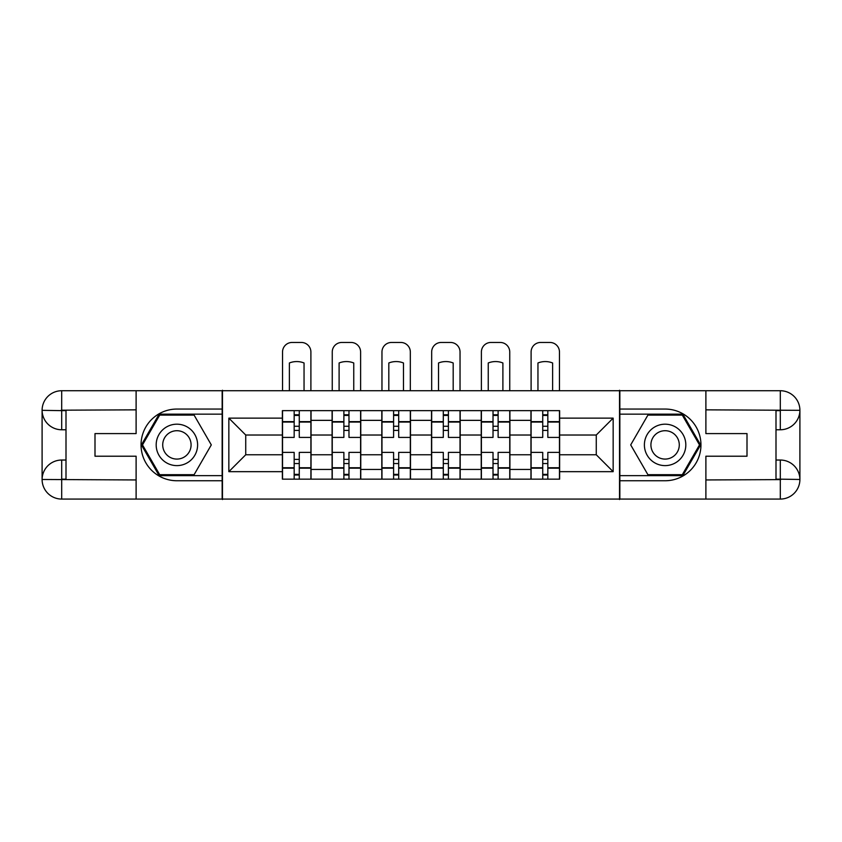 <?xml version="1.0" encoding="UTF-8"?>
<svg xmlns="http://www.w3.org/2000/svg" width="842" height="842" viewBox="0 0 842 842"><rect width="100%" height="100%" fill="white"/><g stroke="black" fill="none" stroke-linecap="round" stroke-linejoin="round"><path stroke-width="1.26" d="M127.5 499.074L714.5 499.074M714.5 390.73L127.5 390.73M332.095 479.161L332.095 420.358L311.056 420.358L311.056 479.161M311.056 420.358L311.056 410.643M332.095 420.358L332.095 410.643M360.776 410.643L360.776 479.161M381.805 479.161L381.805 410.643M410.486 410.643L410.486 479.161M431.514 479.161L431.514 410.643M460.195 410.643L460.195 479.161M481.224 479.161L481.224 410.643M509.905 410.643L509.905 479.161M530.944 479.161L530.944 410.643M530.944 454.775L509.905 454.775M481.224 454.775L460.195 454.775M431.514 454.775L410.486 454.775M381.805 454.775L360.776 454.775M332.095 454.775L311.056 454.775M530.944 435.019L509.905 435.019M481.224 435.019L460.195 435.019M431.514 435.019L410.486 435.019M381.805 435.019L360.776 435.019M332.095 435.019L311.056 435.019M245.727 454.775L282.375 454.775L282.375 435.019L245.727 435.019L245.727 454.775L228.845 471.667L228.845 418.137L282.375 418.137L282.375 435.019M559.625 435.019L559.625 454.775L596.273 454.775L596.273 435.019L559.625 435.019L559.625 410.643L282.375 410.643L282.375 418.137M559.625 418.137L613.155 418.137L613.155 471.667L559.625 471.667L559.625 454.775M282.375 454.775L282.375 479.161L559.625 479.161L559.625 471.667M282.375 471.667L228.845 471.667M619.533 499.548L619.533 390.246M222.467 499.548L222.467 390.246M299.268 474.372L294.174 474.372M294.174 415.422L299.268 415.422M348.977 474.372L343.883 474.372M343.883 415.422L348.977 415.422M398.698 474.372L393.593 474.372M393.593 415.422L398.698 415.422M448.407 474.372L443.302 474.372M443.302 415.422L448.407 415.422M498.117 474.372L493.023 474.372M493.023 415.422L498.117 415.422M547.826 474.372L542.732 474.372M542.732 415.422L547.826 415.422M228.845 418.137L245.727 435.019M596.273 454.775L613.155 471.667M596.273 435.019L613.155 418.137M310.898 479.161L310.898 437.408L299.268 437.408L299.268 410.643M294.174 410.643L294.174 437.408L282.533 437.408L282.533 410.643M310.898 437.408L310.898 410.643M282.533 479.161L282.533 452.386L294.174 452.386L294.174 479.161M299.268 479.161L299.268 452.386L310.898 452.386M294.174 430.399L299.268 430.399M282.533 452.386L282.533 437.408M299.268 459.395L294.174 459.395M299.268 475.014L294.174 475.014M294.174 463.542L299.268 463.542M299.268 426.262L294.174 426.262M294.174 414.79L299.268 414.79M310.898 390.246L310.898 352.009A9.557 9.557 0 0 0 301.341 342.452L292.1 342.452A9.557 9.557 0 0 0 282.533 352.009L282.533 390.246M289.385 390.246L289.385 362.976A19.755 19.755 0 0 1 304.046 362.976L304.046 390.246M66.002 429.767L61.698 429.767A19.598 19.598 0 0 1 42.1 410.328A19.598 19.598 0 0 1 61.698 390.73L222.151 390.73L222.151 409.054L176.894 409.054A35.848 35.848 0 0 0 141.046 444.902A35.848 35.848 0 0 0 176.894 480.75L222.151 480.75L222.151 499.074L61.698 499.074A19.598 19.598 0 0 1 42.1 479.477A19.598 19.598 0 0 1 61.698 460.037L66.002 460.037M222.151 480.75L222.151 409.054M136.109 390.73L136.109 433.588L94.999 433.588L94.999 456.217L136.109 456.217L136.109 499.074M61.698 429.767A19.598 19.598 0 0 1 42.1 410.328L61.698 410.643L61.698 429.767A19.598 19.598 0 0 1 42.1 410.328L42.1 479.477L136.109 479.951M61.698 479.951L61.698 499.074A19.598 19.598 0 0 1 42.1 479.477A19.598 19.598 0 0 1 61.698 460.037L61.698 479.161L66.002 479.161L66.002 410.643L61.698 410.643M222.151 414.148L159.149 414.148L141.393 444.902L159.149 475.656L222.151 475.656M775.998 460.037L780.302 460.037A19.598 19.598 0 0 1 799.9 479.477A19.598 19.598 0 0 1 780.302 499.074L619.849 499.074L619.849 480.75L665.106 480.75A35.848 35.848 0 0 0 700.954 444.902A35.848 35.848 0 0 0 665.106 409.054L619.849 409.054L619.849 390.73L780.302 390.73A19.598 19.598 0 0 1 799.9 410.328A19.598 19.598 0 0 1 780.302 429.767L775.998 429.767M619.849 409.054L619.849 480.75M705.891 499.074L705.891 456.217L747.001 456.217L747.001 433.588L705.891 433.588L705.891 390.73M780.302 460.037A19.598 19.598 0 0 1 799.9 479.477L780.302 479.161L780.302 460.037A19.598 19.598 0 0 1 799.9 479.477L799.9 410.328L705.891 409.843M780.302 409.843L780.302 390.73A19.598 19.598 0 0 1 799.9 410.328A19.598 19.598 0 0 1 780.302 429.767L780.302 410.643L775.998 410.643L775.998 479.161L780.302 479.161M619.849 475.656L682.851 475.656L700.607 444.902L682.851 414.148L619.849 414.148M156.18 444.902A20.713 20.713 0 0 0 176.894 465.615A20.713 20.713 0 0 0 197.607 444.902A20.713 20.713 0 0 0 176.894 424.189A20.713 20.713 0 0 0 156.18 444.902M162.716 444.902A14.177 14.177 0 0 0 176.894 459.079A14.177 14.177 0 0 0 191.081 444.902A14.177 14.177 0 0 0 176.894 430.715A14.177 14.177 0 0 0 162.716 444.902M194.102 415.106L211.3 444.902L194.102 474.699L159.696 474.699L142.498 444.902L159.696 415.106L194.102 415.106M644.393 444.902A20.713 20.713 0 0 0 665.106 465.615A20.713 20.713 0 0 0 685.82 444.902A20.713 20.713 0 0 0 665.106 424.189A20.713 20.713 0 0 0 644.393 444.902M650.919 444.902A14.177 14.177 0 0 0 665.106 459.079A14.177 14.177 0 0 0 679.284 444.902A14.177 14.177 0 0 0 665.106 430.715A14.177 14.177 0 0 0 650.919 444.902M682.304 415.106L699.502 444.902L682.304 474.699L647.898 474.699L630.7 444.902L647.898 415.106L682.304 415.106M360.608 479.161L360.608 437.408L348.977 437.408L348.977 410.643M343.883 410.643L343.883 437.408L332.253 437.408L332.253 410.643M360.608 437.408L360.608 410.643M332.253 479.161L332.253 452.386L343.883 452.386L343.883 479.161M348.977 479.161L348.977 452.386L360.608 452.386M343.883 430.399L348.977 430.399M332.253 452.386L332.253 437.408M348.977 459.395L343.883 459.395M348.977 475.014L343.883 475.014M343.883 463.542L348.977 463.542M348.977 426.262L343.883 426.262M343.883 414.79L348.977 414.79M360.608 390.246L360.608 352.009A9.557 9.557 0 0 0 351.051 342.452L341.81 342.452A9.557 9.557 0 0 0 332.253 352.009L332.253 390.246M339.105 390.246L339.105 362.976A19.755 19.755 0 0 1 353.756 362.976L353.756 390.246M410.328 479.161L410.328 437.408L398.698 437.408L398.698 410.643M393.593 410.643L393.593 437.408L381.963 437.408L381.963 410.643M410.328 437.408L410.328 410.643M381.963 479.161L381.963 452.386L393.593 452.386L393.593 479.161M398.698 479.161L398.698 452.386L410.328 452.386M393.593 430.399L398.698 430.399M381.963 452.386L381.963 437.408M398.698 459.395L393.593 459.395M398.698 475.014L393.593 475.014M393.593 463.542L398.698 463.542M398.698 426.262L393.593 426.262M393.593 414.79L398.698 414.79M410.328 390.246L410.328 352.009A9.557 9.557 0 0 0 400.76 342.452L391.519 342.452A9.557 9.557 0 0 0 381.963 352.009L381.963 390.246M388.815 390.246L388.815 362.976A19.755 19.755 0 0 1 403.476 362.976L403.476 390.246M460.037 479.161L460.037 437.408L448.407 437.408L448.407 410.643M443.302 410.643L443.302 437.408L431.672 437.408L431.672 410.643M460.037 437.408L460.037 410.643M431.672 479.161L431.672 452.386L443.302 452.386L443.302 479.161M448.407 479.161L448.407 452.386L460.037 452.386M443.302 430.399L448.407 430.399M431.672 452.386L431.672 437.408M448.407 459.395L443.302 459.395M448.407 475.014L443.302 475.014M443.302 463.542L448.407 463.542M448.407 426.262L443.302 426.262M443.302 414.79L448.407 414.79M460.037 390.246L460.037 352.009A9.557 9.557 0 0 0 450.481 342.452L441.24 342.452A9.557 9.557 0 0 0 431.672 352.009L431.672 390.246M438.524 390.246L438.524 362.976A19.755 19.755 0 0 1 453.185 362.976L453.185 390.246M509.747 479.161L509.747 437.408L498.117 437.408L498.117 410.643M493.023 410.643L493.023 437.408L481.392 437.408L481.392 410.643M509.747 437.408L509.747 410.643M481.392 479.161L481.392 452.386L493.023 452.386L493.023 479.161M498.117 479.161L498.117 452.386L509.747 452.386M493.023 430.399L498.117 430.399M481.392 452.386L481.392 437.408M498.117 459.395L493.023 459.395M498.117 475.014L493.023 475.014M493.023 463.542L498.117 463.542M498.117 426.262L493.023 426.262M493.023 414.79L498.117 414.79M509.747 390.246L509.747 352.009A9.557 9.557 0 0 0 500.19 342.452L490.949 342.452A9.557 9.557 0 0 0 481.392 352.009L481.392 390.246M488.244 390.246L488.244 362.976A19.755 19.755 0 0 1 502.895 362.976L502.895 390.246M559.467 479.161L559.467 437.408L547.826 437.408L547.826 410.643M542.732 410.643L542.732 437.408L531.102 437.408L531.102 410.643M559.467 437.408L559.467 410.643M531.102 479.161L531.102 452.386L542.732 452.386L542.732 479.161M547.826 479.161L547.826 452.386L559.467 452.386M542.732 430.399L547.826 430.399M531.102 452.386L531.102 437.408M547.826 459.395L542.732 459.395M547.826 475.014L542.732 475.014M542.732 463.542L547.826 463.542M547.826 426.262L542.732 426.262M542.732 414.79L547.826 414.79M559.467 390.246L559.467 352.009A9.557 9.557 0 0 0 549.9 342.452L540.659 342.452A9.557 9.557 0 0 0 531.102 352.009L531.102 390.246M537.954 390.246L537.954 362.976A19.755 19.755 0 0 1 552.615 362.976L552.615 390.246M481.224 420.358L460.195 420.358M431.514 420.358L410.486 420.358M381.805 420.358L360.776 420.358M530.944 420.358L509.905 420.358M481.224 469.436L460.195 469.436M431.514 469.436L410.486 469.436M381.805 469.436L360.776 469.436M332.095 469.436L311.056 469.436M530.944 469.436L509.905 469.436M310.898 421.632L299.268 421.632M294.174 421.632L282.533 421.632M294.174 422.063L282.533 422.063M294.174 467.742L282.533 467.742M294.174 468.163L282.533 468.163M310.898 468.163L299.268 468.163M310.898 422.063L299.268 422.063M310.898 467.742L299.268 467.742M136.109 409.843L61.245 410.191M42.1 479.477A19.598 19.598 0 0 1 61.698 460.037M42.1 410.328A19.598 19.598 0 0 1 61.698 390.73L61.698 409.843M705.891 479.951L780.755 479.614M799.9 410.328A19.598 19.598 0 0 1 780.302 429.767M799.9 479.477A19.598 19.598 0 0 1 780.302 499.074L780.302 479.951M360.608 421.632L348.977 421.632M343.883 421.632L332.253 421.632M343.883 422.063L332.253 422.063M343.883 467.742L332.253 467.742M343.883 468.163L332.253 468.163M360.608 468.163L348.977 468.163M360.608 422.063L348.977 422.063M360.608 467.742L348.977 467.742M410.328 421.632L398.698 421.632M393.593 421.632L381.963 421.632M393.593 422.063L381.963 422.063M393.593 467.742L381.963 467.742M393.593 468.163L381.963 468.163M410.328 468.163L398.698 468.163M410.328 422.063L398.698 422.063M410.328 467.742L398.698 467.742M460.037 421.632L448.407 421.632M443.302 421.632L431.672 421.632M443.302 422.063L431.672 422.063M443.302 467.742L431.672 467.742M443.302 468.163L431.672 468.163M460.037 468.163L448.407 468.163M460.037 422.063L448.407 422.063M460.037 467.742L448.407 467.742M509.747 421.632L498.117 421.632M493.023 421.632L481.392 421.632M493.023 422.063L481.392 422.063M493.023 467.742L481.392 467.742M493.023 468.163L481.392 468.163M509.747 468.163L498.117 468.163M509.747 422.063L498.117 422.063M509.747 467.742L498.117 467.742M559.467 421.632L547.826 421.632M542.732 421.632L531.102 421.632M542.732 422.063L531.102 422.063M542.732 467.742L531.102 467.742M542.732 468.163L531.102 468.163M559.467 468.163L547.826 468.163M559.467 422.063L547.826 422.063M559.467 467.742L547.826 467.742"/></g></svg>
